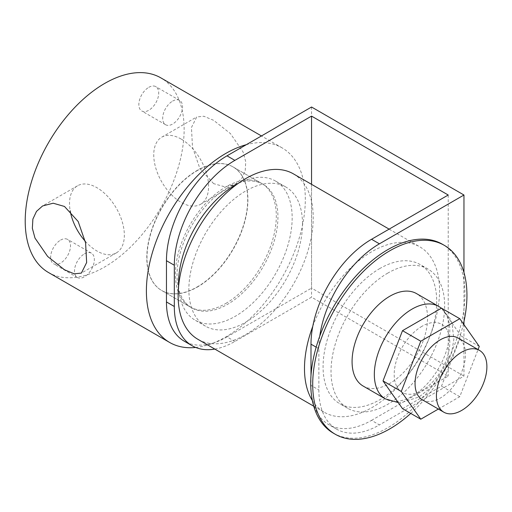 <?xml version="1.0" encoding="UTF-8"?>
<svg xmlns="http://www.w3.org/2000/svg" width="512" height="512" viewBox="0 0 512 512"><rect width="100%" height="100%" fill="white"/><g stroke="black" fill="none" stroke-linecap="round" stroke-linejoin="round"><path stroke-width="0.38" stroke-dasharray="2.56 1.92" d="M85.248 241.242A38.771 22.381 -120 0 0 96.928 251.008A38.771 22.381 -120 0 0 116.314 252.928A38.771 22.381 -120 0 0 122.259 221.862A38.771 22.381 -120 0 0 96.928 187.699A38.771 22.381 -120 0 0 77.549 185.779A38.771 22.381 -120 0 0 70.17 210.758M213.626 183.635L199.904 168.563L192.493 147.117L191.443 127.546L196.723 116.973L203.827 116.243L213.626 120.32L230.426 133.587L243.104 151.994L245.741 161.798L245.203 170.989L241.6 178.688L235.488 184.122L224.902 186.854L213.626 183.635M181.158 139.066A38.771 22.381 -120 0 0 161.773 137.146A38.771 22.381 -120 0 0 155.834 168.211A38.771 22.381 -120 0 0 181.158 202.381A38.771 22.381 -120 0 0 200.544 204.301A38.771 22.381 -120 0 0 206.49 173.229A38.771 22.381 -120 0 0 181.158 139.066M148.781 87.341A14.048 8.109 -60 0 1 155.802 86.643A14.048 8.109 -60 0 1 157.958 97.901A14.048 8.109 -60 0 1 148.781 110.278A14.048 8.109 -60 0 1 141.754 110.976A14.048 8.109 -60 0 1 139.603 99.718A14.048 8.109 -60 0 1 148.781 87.341M172.614 101.107A14.048 8.109 -60 0 1 179.642 100.41A14.048 8.109 -60 0 1 181.792 111.667A14.048 8.109 -60 0 1 172.614 124.045A14.048 8.109 -60 0 1 165.594 124.736A14.048 8.109 -60 0 1 163.443 113.485A14.048 8.109 -60 0 1 172.614 101.107M60.576 240.109A14.048 8.109 -60 0 1 67.603 239.418A14.048 8.109 -60 0 1 69.754 250.669A14.048 8.109 -60 0 1 60.576 263.053A14.048 8.109 -60 0 1 53.555 263.744A14.048 8.109 -60 0 1 51.398 252.486A14.048 8.109 -60 0 1 60.576 240.109M84.416 253.875A14.048 8.109 -60 0 1 91.437 253.178A14.048 8.109 -60 0 1 93.594 264.435A14.048 8.109 -60 0 1 84.416 276.813A14.048 8.109 -60 0 1 77.395 277.51A14.048 8.109 -60 0 1 75.238 266.253A14.048 8.109 -60 0 1 84.416 253.875M225.856 303.424A71.36 41.197 120 0 0 272.474 240.538A71.36 41.197 120 0 0 261.536 183.36A71.36 41.197 120 0 0 225.856 186.893A71.36 41.197 120 0 0 179.238 249.773A71.36 41.197 120 0 0 190.176 306.957A71.36 41.197 120 0 0 225.856 303.424M197.248 286.906A71.36 41.197 120 0 0 243.866 224.026A71.36 41.197 120 0 0 232.928 166.842A71.36 41.197 120 0 0 197.248 170.381A71.36 41.197 120 0 0 150.63 233.261A71.36 41.197 120 0 0 161.574 290.438A71.36 41.197 120 0 0 197.248 286.906M195.686 347.456A112.378 64.877 120 0 0 225.856 336.909A112.378 64.877 120 0 0 299.27 237.888A112.378 64.877 120 0 0 282.042 147.84A112.378 64.877 120 0 0 246.323 144.685M48.493 272.518A112.378 64.877 120 0 0 104.678 266.95A112.378 64.877 120 0 0 178.093 167.923A112.378 64.877 120 0 0 160.864 77.875M422.445 399.853A35.68 20.602 120 0 0 440.282 398.086A35.68 20.602 120 0 0 463.59 366.643A35.68 20.602 120 0 0 458.118 338.054M422.003 326.291A39.328 22.707 120 0 0 394.195 374.458A39.328 22.707 120 0 0 422.003 390.515A39.328 22.707 120 0 0 449.818 342.349A39.328 22.707 120 0 0 422.003 326.291M363.136 386.048A53.376 30.816 120 0 0 389.824 383.405A53.376 30.816 120 0 0 424.691 336.371A53.376 30.816 120 0 0 416.512 293.594M333.306 433.126A109.062 62.963 120 0 0 387.84 427.725A109.062 62.963 120 0 0 459.085 331.616A109.062 62.963 120 0 0 442.368 244.23M387.84 273.069A80.346 46.387 120 0 0 335.347 343.878A80.346 46.387 120 0 0 347.661 408.262A80.346 46.387 120 0 0 387.84 404.282A80.346 46.387 120 0 0 440.326 333.478A80.346 46.387 120 0 0 428.013 269.094A80.346 46.387 120 0 0 387.84 273.069M379.891 268.486A80.346 46.387 120 0 0 327.398 339.29A80.346 46.387 120 0 0 339.718 403.674A80.346 46.387 120 0 0 379.891 399.693A80.346 46.387 120 0 0 432.378 328.89A80.346 46.387 120 0 0 420.064 264.506A80.346 46.387 120 0 0 379.891 268.486M302.496 223.802A80.346 46.387 120 0 0 285.856 187.021A80.346 46.387 120 0 0 223.942 208.544A80.346 46.387 120 0 0 188.864 289.402A80.346 46.387 120 0 0 205.51 326.189A80.346 46.387 120 0 0 267.424 304.659A80.346 46.387 120 0 0 302.496 223.802M178.592 286.317A80.346 46.387 120 0 0 195.181 320.224A80.346 46.387 120 0 0 257.094 298.694A80.346 46.387 120 0 0 292.166 217.837A80.346 46.387 120 0 0 275.526 181.056A80.346 46.387 120 0 0 237.869 183.648M293.44 173.882A95.52 55.149 -60 0 1 308.083 250.419A95.52 55.149 -60 0 1 245.683 334.592A95.52 55.149 -60 0 1 197.92 339.322M312.781 326.304A95.52 55.149 -60 0 1 372.026 251.558A95.52 55.149 -60 0 1 419.782 246.822A95.52 55.149 -60 0 1 434.426 323.366A95.52 55.149 -60 0 1 372.026 407.539A95.52 55.149 -60 0 1 324.262 412.269A95.52 55.149 -60 0 1 312.781 401.203A95.52 55.149 -60 0 1 312.371 400.557M227.488 187.834A71.36 41.197 120 0 0 180.87 250.714A71.36 41.197 120 0 0 191.808 307.898A71.36 41.197 120 0 0 227.488 304.358A71.36 41.197 120 0 0 274.099 241.478A71.36 41.197 120 0 0 263.162 184.301A71.36 41.197 120 0 0 227.488 187.834M197.446 170.49A71.36 41.197 120 0 0 150.829 233.376A71.36 41.197 120 0 0 161.773 290.554A71.36 41.197 120 0 0 197.446 287.021A71.36 41.197 120 0 0 244.064 224.141A71.36 41.197 120 0 0 233.126 166.957A71.36 41.197 120 0 0 197.446 170.49M410.771 413.427A109.062 62.963 120 0 0 463.43 323.891M319.776 336.109A85.632 49.44 120 0 0 318.867 348.698L318.867 389.946A85.632 49.44 120 0 0 336.602 429.146A85.632 49.44 120 0 0 379.411 424.902L371.546 420.358A85.632 49.44 -60 0 1 328.736 424.602A85.632 49.44 -60 0 1 312.781 401.203A85.632 49.44 -60 0 1 310.995 385.402L318.867 389.946M463.962 324.653L463.962 376.09L379.411 424.902M463.962 272.506L463.962 321.536M214.829 349.082A85.632 49.44 120 0 0 234.874 341.453L311.552 297.184L448.224 376.09L371.546 420.358M311.552 184.339L311.552 297.184M448.224 195.014L448.224 376.09M311.552 107.021L311.552 288.096L463.962 376.09M234.874 341.453L227.008 336.909L311.552 288.096M227.008 336.909A85.632 49.44 -60 0 1 184.192 341.152M310.995 375.482L310.995 385.402M438.374 409.05L459.776 396.691L478.061 349.568M402.509 408.653L441.504 386.144L460.998 335.891L441.504 308.154M459.776 396.691L441.504 386.144M479.277 346.438L460.998 335.891M438.758 306.438A53.376 30.816 -60 0 1 446.944 349.216A53.376 30.816 -60 0 1 412.07 396.25A53.376 30.816 -60 0 1 385.382 398.893M318.867 348.698L316.179 347.149M77.549 185.779L42.598 205.952M161.773 137.146L196.723 116.973M179.642 100.41L155.802 86.643M91.437 253.178L67.603 239.418M232.928 166.842L261.536 183.36M282.042 147.84L261.453 135.949M161.574 290.438L190.176 306.957M77.395 277.51L53.555 263.744M165.594 124.736L141.754 110.976M200.544 204.301L235.488 184.122M116.314 252.928L81.37 273.101M398.24 402.586L401.389 402.573L419.098 396.947L432.435 386.355L443.923 371.008L451.584 352.896L453.843 339.59L452.134 323.917L449.958 318.49L441.427 308.198M347.661 408.262L339.718 403.674M285.856 187.021L275.526 181.056M313.76 406.202L324.262 412.269M191.808 307.898L161.773 290.554M263.162 184.301L233.126 166.957M389.133 229.133L419.782 246.822M205.51 326.189L195.181 320.224M428.013 269.094L420.064 264.506M336.602 429.146L328.736 424.602"/><path stroke-width="0.77" d="M64.461 269.754L47.667 256.486L34.989 238.086L32.352 228.275L32.883 219.085L36.493 211.386L42.598 205.952L53.184 203.219L64.461 206.445L78.182 221.51L85.594 242.957L86.65 262.534L81.37 273.101L74.266 273.83L64.461 269.754M70.17 210.758A38.771 22.381 -120 0 0 85.248 241.242M246.323 144.685A112.378 64.877 120 0 0 225.856 153.402A112.378 64.877 120 0 0 152.442 252.429A112.378 64.877 120 0 0 169.67 342.477A112.378 64.877 120 0 0 195.686 347.456M261.453 135.949L160.864 77.875A112.378 64.877 120 0 0 104.678 83.443A112.378 64.877 120 0 0 31.264 182.47A112.378 64.877 120 0 0 48.493 272.518L169.67 342.477M461.658 352.16A35.68 20.602 120 0 0 438.349 383.603A35.68 20.602 120 0 0 443.814 412.192A35.68 20.602 120 0 0 461.658 410.426A35.68 20.602 120 0 0 484.966 378.989A35.68 20.602 120 0 0 479.494 350.394A35.68 20.602 120 0 0 461.658 352.16M479.494 350.394L458.118 338.054A35.68 20.602 120 0 0 440.282 339.821A35.68 20.602 120 0 0 416.973 371.264A35.68 20.602 120 0 0 422.445 399.853L443.814 412.192M389.824 296.237A53.376 30.816 120 0 0 354.95 343.277A53.376 30.816 120 0 0 363.136 386.048L385.382 398.893A53.376 30.816 -60 0 1 377.203 356.122A53.376 30.816 -60 0 1 412.07 309.088A53.376 30.816 -60 0 1 438.758 306.438L416.512 293.594A53.376 30.816 120 0 0 389.824 296.237M463.43 323.891A109.062 62.963 120 0 0 444.352 245.376A109.062 62.963 120 0 0 389.824 250.778A109.062 62.963 120 0 0 318.579 346.88A109.062 62.963 120 0 0 335.296 434.272A109.062 62.963 120 0 0 389.824 428.87A109.062 62.963 120 0 0 410.771 413.427M444.352 245.376L442.368 244.23A109.062 62.963 120 0 0 387.84 249.626A109.062 62.963 120 0 0 316.589 345.734A109.062 62.963 120 0 0 333.306 433.126L335.296 434.272M237.869 183.648A80.346 46.387 120 0 0 178.534 283.443A80.346 46.387 120 0 0 178.592 286.317M313.76 406.202L197.92 339.322A95.52 55.149 -60 0 1 183.283 262.784A95.52 55.149 -60 0 1 245.683 178.611A95.52 55.149 -60 0 1 293.44 173.882L389.133 229.133M312.371 400.557A95.52 55.149 -60 0 1 312.781 326.304A85.632 49.44 -60 0 1 371.546 239.283L379.411 243.827A85.632 49.44 120 0 0 319.776 336.109M227.008 155.834L234.874 160.378A85.632 49.44 120 0 0 174.323 265.248L166.458 260.71A85.632 49.44 -60 0 1 227.008 155.834L311.552 107.021L463.962 195.014L463.962 272.506M463.962 321.536L463.962 324.653M463.962 195.014L379.411 243.827M234.874 160.378L311.552 116.109L311.552 184.339M174.323 265.248L174.323 306.496A85.632 49.44 120 0 0 192.058 345.696A85.632 49.44 120 0 0 214.829 349.082M311.552 116.109L448.224 195.014L371.546 239.283M166.458 260.71L166.458 301.952L174.323 306.496M192.058 345.696L184.192 341.152A85.632 49.44 -60 0 1 166.458 301.952M316.179 347.149L310.995 344.16L310.995 375.482M310.995 344.16A85.632 49.44 -60 0 1 312.781 326.304M478.061 349.568L479.277 346.438L459.776 318.701L420.781 341.216L401.286 391.469L420.781 419.206L438.374 409.05M420.781 341.216L402.509 330.662L383.008 380.915L402.509 408.653L420.781 419.206M401.286 391.469L383.008 380.915M459.776 318.701L441.504 308.154L402.509 330.662M385.382 398.893L398.24 402.586M441.427 308.198L438.758 306.438"/></g></svg>
